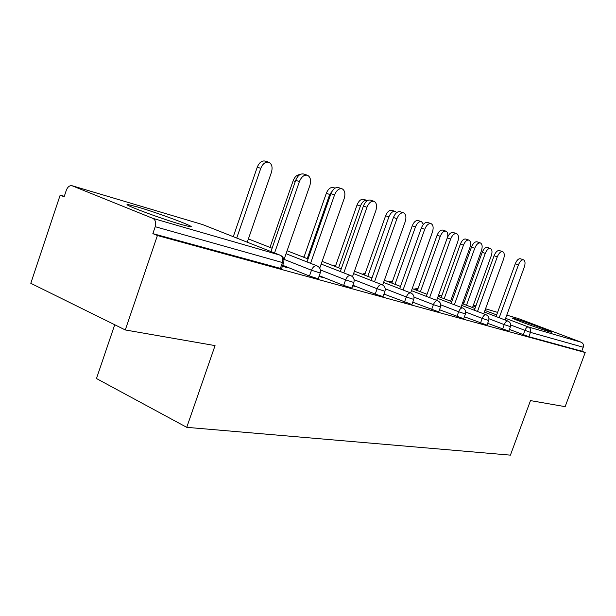 <?xml version="1.0" encoding="UTF-8"?>
<svg xmlns="http://www.w3.org/2000/svg" width="616" height="616" viewBox="0 0 616 616"><rect width="100%" height="100%" fill="white"/><g stroke="black" fill="none" stroke-linecap="round" stroke-linejoin="round"><path stroke-width="0.92" d="M514.576 318.557L512.373 317.995C508.254 317.24 540.679 329.275 549.503 331.77L551.451 332.255C555.062 332.817 523.669 321.175 514.576 318.557M137.83 207.061L128.667 204.689C118.133 202.625 160.26 218.511 181.666 224.624L189.882 226.703C199.245 228.344 159.39 213.344 137.83 207.061M114.722 324.74L96.466 378.54L186.748 427.335L510.41 455.139L530.484 400.608L565.149 406.652L585.2 352.514L157.411 235.528L125.287 329.953L30.8 283.306L60.168 195.141L64.141 196.789L66.305 190.29C67.591 187.025 69.423 185.478 71.81 185.655L152.876 218.38L280.072 255.163L202.71 224.609L72.349 185.809M64.295 196.319L60.168 195.141M281.558 268.699L152.853 233.633L157.411 235.528M280.319 268.576L282.428 262.539L155.209 226.711L152.853 233.633M155.209 226.711C156.264 222.661 155.486 219.881 152.876 218.38M518.564 318.626L581.196 342.234C583.183 343.243 583.868 344.914 583.244 347.247L581.774 351.205L585.2 352.514M186.748 427.335L215.053 345.607L125.287 329.953M282.397 266.281L287.741 267.76L284.153 266.328L284.014 266.728M284.153 266.328L282.544 265.873M508.839 331.139L487.68 323.315M581.774 351.205L528.859 336.706L509.455 329.437M463.702 318.741L439.501 309.748M411.919 304.52L383.968 294.055M383.837 294.417L384.507 294.602L383.86 294.348M351.913 288.034L343.659 285.416L319.265 275.706M319.011 276.438L322.545 277.416L319.142 276.06M318.187 278.771L309.455 276.022L282.736 265.311M352.714 285.786L354.708 286.332L352.783 285.578M383.06 296.596L375.229 294.094L352.899 285.254M438.731 311.889L412.751 302.194M487.017 325.148L464.418 316.77M283.922 259.867L309.848 185.547C311.272 180.503 310.533 177.1 307.623 175.329C304.258 174.52 301.524 176.6 299.407 181.574L295.711 180.311C297.821 175.344 300.562 173.273 303.927 174.082L307.145 175.167M270.94 251.544L295.711 180.311M274.559 252.976L299.407 181.574M247.255 242.188L271.417 172.38C272.78 167.452 271.979 164.102 269 162.324C265.588 161.492 262.847 163.502 260.784 168.353L257.272 167.144C259.328 162.308 262.07 160.306 265.488 161.146L268.514 162.162M260.784 168.353L236.721 238.03M257.272 167.144L233.279 236.675M319.727 268.168L344.167 198.606C345.553 193.77 344.914 190.529 342.242 188.873C339.139 188.149 336.575 190.175 334.55 194.949L330.923 193.701C332.948 188.943 335.512 186.925 338.615 187.649L341.826 188.735M307.014 261.931L330.923 193.701M310.572 263.332L334.55 194.949M352.483 276.7L375.845 210.657C377.2 206.014 376.645 202.918 374.174 201.378C371.309 200.724 368.899 202.687 366.959 207.276L363.401 206.052C365.342 201.478 367.744 199.515 370.624 200.169L373.812 201.255M340.301 271.533L363.401 206.052M343.797 272.896L366.959 207.276M382.69 284.985L405.166 221.814C406.491 217.348 406.013 214.391 403.734 212.944C401.07 212.351 398.798 214.268 396.935 218.68L393.447 217.479C395.31 213.074 397.574 211.165 400.246 211.758L403.411 212.836M371.109 280.419L393.447 217.479M374.536 281.751L396.935 218.68M410.664 292.916L432.393 232.17C433.687 227.874 433.279 225.04 431.162 223.677C428.682 223.146 426.542 225.009 424.74 229.26L421.321 228.082C423.115 223.839 425.256 221.983 427.743 222.515L430.877 223.577M399.692 288.673L421.321 228.082M403.057 289.974L424.74 229.26M436.69 300.362L457.742 241.819C459.005 237.668 458.65 234.95 456.687 233.664C454.369 233.187 452.344 235.004 450.612 239.108L447.262 237.945C448.995 233.849 451.02 232.04 453.338 232.525L456.433 233.58M426.303 296.358L447.262 237.945M429.598 297.628L450.612 239.108M295.31 181.474L293.154 180.734C294.764 176.738 296.997 174.713 299.853 174.651M293.154 180.734L269.977 247.401M333.772 189.104L329.714 194.464L326.318 193.293C328.213 188.827 330.63 186.933 333.564 187.611L335.042 188.119M329.714 194.464L307.238 258.628M326.318 193.293L303.904 257.326M367.382 200.608L367.213 200.531C364.495 199.923 362.216 201.771 360.391 206.083L357.057 204.935C358.882 200.631 361.153 198.783 363.879 199.399L366.89 200.423M360.391 206.083L338.631 267.806M357.057 204.935L335.35 266.536M396.65 212.635L395.349 211.48C392.808 210.918 390.66 212.72 388.896 216.886L385.624 215.754C387.379 211.604 389.528 209.802 392.076 210.364L395.056 211.38M388.896 216.886L367.806 276.345M385.624 215.754L364.587 275.106M423.369 224.416L421.567 221.675C419.188 221.175 417.155 222.93 415.453 226.95L412.243 225.833C413.937 221.822 415.977 220.074 418.356 220.582L421.305 221.591M415.453 226.95L395.002 284.307M412.243 225.833L391.838 283.09M460.984 307.322L481.404 250.82C482.636 246.808 482.336 244.198 480.503 242.989C478.332 242.55 476.414 244.321 474.743 248.286L471.456 247.147C473.127 243.189 475.044 241.426 477.223 241.865L480.28 242.912M451.12 303.534L471.456 247.147M454.354 304.774L474.743 248.286M447.64 237.006C448.109 233.965 447.578 232.032 446.061 231.208C443.836 230.746 441.903 232.455 440.263 236.344L437.106 235.25C438.746 231.37 440.679 229.668 442.904 230.13L445.83 231.123M440.263 236.344L420.405 291.753M437.106 235.25L417.294 290.56M483.714 313.837L503.526 259.236C504.735 255.363 504.481 252.853 502.772 251.705C500.739 251.313 498.914 253.03 497.297 256.864L494.078 255.748C495.688 251.921 497.512 250.204 499.553 250.604L502.571 251.636M474.328 310.248L494.078 255.748M477.5 311.457L497.297 256.864M450.581 301.17L469.908 247.57C471.071 243.767 470.763 241.287 468.992 240.125C466.905 239.709 465.065 241.38 463.478 245.137L460.383 244.067C461.969 240.317 463.81 238.646 465.904 239.07L468.784 240.055M463.478 245.137L444.19 298.721M460.383 244.067L441.133 297.559M505.02 319.95L524.278 267.128C525.448 263.379 525.24 260.961 523.639 259.867C521.729 259.513 519.989 261.192 518.426 264.903L515.269 263.81C516.832 260.098 518.572 258.427 520.489 258.789L523.454 259.806M496.08 316.539L515.269 263.81M499.191 317.725L518.426 264.903M472.51 307.553L491.298 255.679C492.43 251.99 492.176 249.595 490.513 248.502C488.55 248.117 486.794 249.75 485.262 253.392L482.22 252.337C483.752 248.702 485.508 247.078 487.479 247.455L490.328 248.433M485.262 253.392L466.497 305.267M482.22 252.337L463.502 304.127M281.504 268.846L283.606 262.816L282.428 262.539C283.36 258.997 282.575 256.541 280.072 255.163L203.149 224.786M202.987 224.717L202.194 224.463M518.98 318.749L506.783 315.123M497.597 312.389L485.539 308.801M475.898 305.929L473.373 305.174M464.118 302.425L462.885 302.056L464.079 302.533M473.088 305.952L475.544 306.891M484.938 310.456L496.673 314.915M505.613 318.318L528.305 326.942L581.196 342.234M583.244 347.247L530.445 332.378L528.859 336.706M523.323 334.781L524.909 330.453C525.925 328.02 527.057 326.85 528.305 326.942C530.414 328.02 531.123 329.83 530.445 332.378L510.726 325.025M309.455 276.022L311.488 270.231L284.091 259.367M280.349 255.255C283.429 256.864 284.523 259.382 283.606 262.816L283.653 262.685M318.149 278.894L320.174 273.119C321.051 269.823 320.004 267.398 317.032 265.866L316.793 265.781C314.622 265.511 312.851 266.998 311.488 270.231L320.212 273.004M343.659 285.416L345.622 279.864L320.412 269.931M375.229 294.094L377.131 288.75L354.1 279.726M404.473 302.125L406.314 296.989L385.208 288.758M431.631 309.586L433.41 304.635L414.014 297.105M456.918 316.539L458.643 311.758L440.771 304.843M480.526 323.023L482.205 318.403L465.696 312.043M502.61 329.09L504.242 324.617L488.958 318.749M351.875 288.142L353.838 282.605C354.677 279.425 353.669 277.108 350.804 275.629L350.596 275.552C348.587 275.321 346.931 276.753 345.622 279.864L353.869 282.505M383.029 296.689L384.923 291.36C385.739 288.303 384.761 286.063 381.997 284.646L381.805 284.577C379.949 284.376 378.386 285.762 377.131 288.75L384.954 291.276M353.576 273.612L382.32 284.823M411.888 304.604L413.729 299.476C414.514 296.527 413.567 294.371 410.887 293L410.726 292.939C408.993 292.762 407.523 294.109 406.314 296.989L413.752 299.399M383.591 282.451L411.134 293.131M365.065 273.758L363.856 274.821M438.7 311.958L440.478 307.014C441.241 304.165 440.325 302.079 437.73 300.762L437.583 300.708C435.966 300.554 434.58 301.855 433.41 304.635L440.509 306.953M392.5 281.235L390.421 282.544M463.679 318.803L465.403 314.037C466.143 311.28 465.249 309.263 462.732 307.992L462.601 307.938C461.091 307.808 459.775 309.078 458.643 311.758L465.427 313.975M417.887 288.673L415.284 289.79M486.994 325.202L488.673 320.59C489.381 317.925 488.519 315.977 486.078 314.738L485.955 314.699C484.538 314.576 483.291 315.808 482.205 318.403L488.688 320.543M441.757 295.834L440.894 295.511L438.6 296.589M508.824 331.185L510.448 326.726C511.141 324.139 510.294 322.253 507.923 321.051L507.815 321.013C506.483 320.913 505.297 322.114 504.242 324.617L510.464 326.68M317.032 265.866L286.07 253.715M272.087 248.233L248.387 238.931M350.804 275.629L321.167 264.064M308.062 258.951L287.095 250.766M304.204 256.464L303.334 257.103M341.256 268.83L322.106 261.392M335.92 264.918L333.872 265.958M371.979 277.962L354.439 271.179M365.265 273.188L362.316 274.228M437.653 300.731L411.473 290.652M400.5 286.425L384.384 280.226M392.538 281.127L388.889 281.959M462.662 307.962L437.437 298.283M427.042 294.294L412.204 288.604M417.302 288.488L413.752 289.204M486.009 314.714L461.677 305.413M451.805 301.64L438.115 296.404M440.44 295.372L438.477 295.387M507.853 321.028L484.353 312.073M474.967 308.493L462.3 303.665M452.429 299.9L451.205 299.438"/></g></svg>
